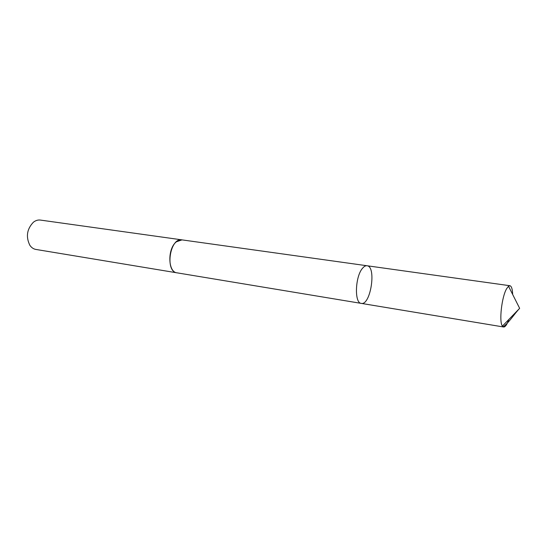 <?xml version="1.0" encoding="UTF-8"?>
<svg xmlns="http://www.w3.org/2000/svg" width="547" height="547" viewBox="0 0 547 547"><rect width="100%" height="100%" fill="white"/><g stroke="black" fill="none" stroke-linecap="round" stroke-linejoin="round"><path stroke-width="0.82" d="M177.201 272.864L176.961 272.83C167.84 272.201 167.327 248.536 176.421 241.781L182.001 239.88L367.03 265.753C365.594 265.568 364.117 266.389 362.593 268.201C355.126 276.344 354.21 303.257 361.28 303.394C370.647 305.698 376.657 266.348 367.03 265.753C365.594 265.568 364.117 266.389 362.593 268.201C355.126 276.344 354.21 303.257 361.28 303.394L503.589 326.99L502.419 326.101C498.891 321.957 501.715 296.754 506.659 288.645L508.512 286.218L509.893 285.725C511.527 286.149 512.45 289.062 512.669 294.464M508.847 319.475L507.062 323.694C505.818 326.026 504.662 327.12 503.589 326.99M361.28 303.394L176.961 272.823C164.681 271.743 169.953 237.241 182.001 239.873L182.24 239.914M176.961 272.83L35.876 249.432C33.47 249.008 31.459 247.613 29.846 245.268C25.716 236.783 26.892 229.111 33.367 222.246C35.61 220.489 37.941 219.757 40.362 220.072L182.001 239.873M503.151 326.832C509.25 322.34 514.002 314.32 519.65 308.33L508.512 286.218M367.03 265.753L509.893 285.725M519.65 308.33L502.419 326.101"/></g></svg>
